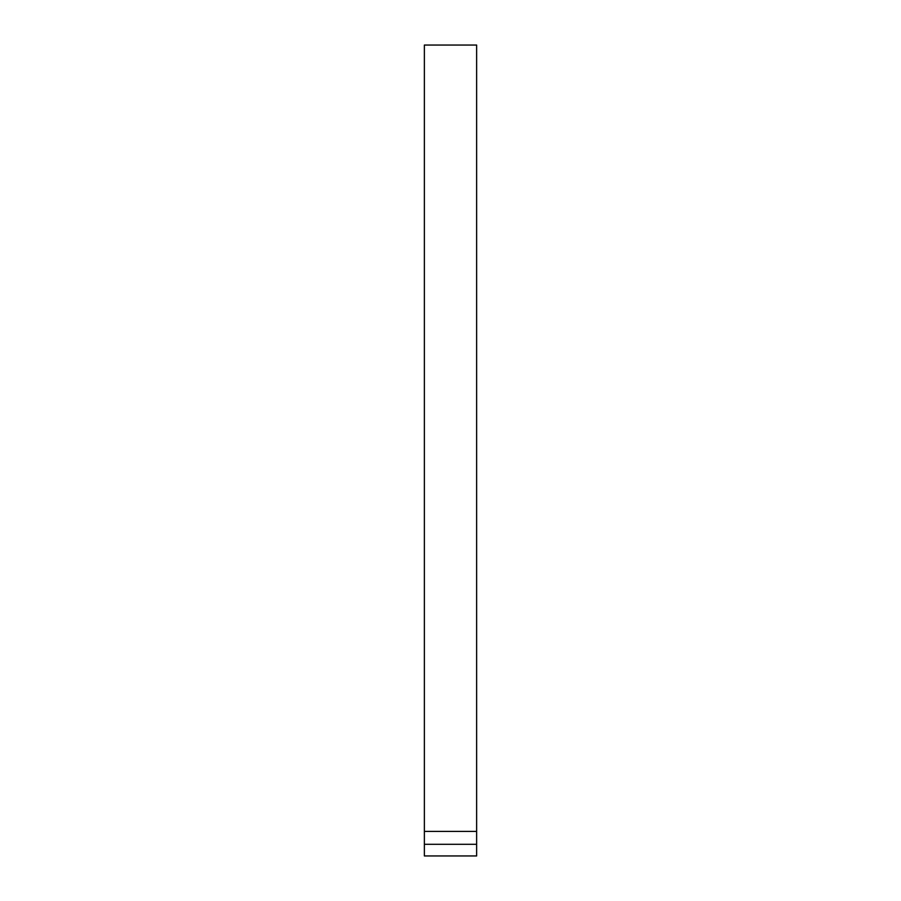 <?xml version="1.0" encoding="UTF-8"?>
<svg xmlns="http://www.w3.org/2000/svg" width="901" height="901" viewBox="0 0 901 901"><rect width="100%" height="100%" fill="white"/><g stroke="black" fill="none" stroke-linecap="round" stroke-linejoin="round"><path stroke-width="1.35" d="M476.629 844.305L476.629 45.05L424.371 45.05L424.371 855.95L476.629 855.95L476.629 844.305L424.371 844.305M476.629 831.398L424.371 831.398"/></g></svg>
